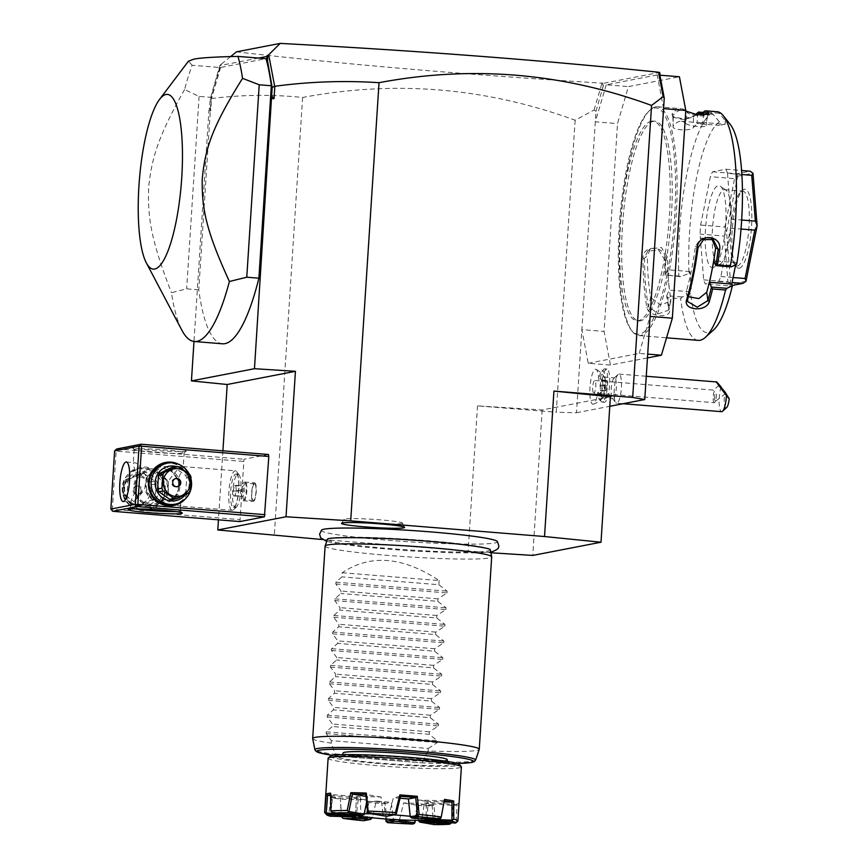 <?xml version="1.0" encoding="UTF-8"?>
<svg xmlns="http://www.w3.org/2000/svg" width="868" height="868" viewBox="0 0 868 868"><rect width="100%" height="100%" fill="white"/><g stroke="black" fill="none" stroke-linecap="round" stroke-linejoin="round"><path stroke-width="0.65" stroke-dasharray="4.34 3.25" d="M647.452 357.909L610.443 365.059L604.074 331.413L617.506 123.614L628.454 86.616L679.405 76.753M651.38 121.162A100.167 24.054 -85.4 0 0 620.696 222.306A100.167 24.054 -85.4 0 0 636.862 320.748A100.167 24.054 -85.4 0 0 638.479 320.65A100.167 24.054 -85.4 0 0 669.152 219.517A100.167 24.054 -85.4 0 0 652.996 121.075A100.167 24.054 -85.4 0 0 651.38 121.162M663.575 108.608L657.195 74.963L660.027 75.191M657.195 74.963L606.244 84.814L628.454 86.616M606.244 84.814L595.296 121.813L617.506 123.614M258.555 58.069L219.778 65.567L210.143 99.343L209.589 107.903L210.718 110.952L211.521 98.529C241.814 94.71 272.172 94.352 302.606 97.466C395.135 80.008 485.982 87.592 575.137 120.229L594.059 110.03L595.98 111.31L581.864 329.612L604.074 331.413M575.137 120.229L556.258 412.224L576.482 412.734L581.864 329.612L588.233 363.269L610.443 365.059M588.233 363.269L639.184 353.417L647.702 354.101M639.184 353.417L650.132 316.408M576.482 412.734L609.803 406.289M601.774 371.146A14.604 3.505 -85.4 0 1 604.996 385.609A14.604 3.505 -85.4 0 1 599.495 399.367A14.604 3.505 -85.4 0 1 597.878 392.13A17.534 4.21 -85.4 0 1 593.256 404.162A17.534 4.21 -85.4 0 1 590.717 380.998A17.534 4.21 94.6 0 1 596.066 369.356A17.534 4.21 94.6 0 1 598.67 379.772A14.604 3.505 -85.4 0 1 601.774 371.146L603.835 369.291A16.698 4.004 94.6 0 1 604.866 368.846A16.698 4.004 94.6 0 1 607.513 385.815A16.698 4.004 94.6 0 1 602.175 402.134A16.698 4.004 94.6 0 1 601.231 401.537A16.698 4.004 94.6 0 1 599.397 393.736L601.35 392.39A15.298 3.678 94.6 0 0 601.405 392.054A15.298 3.678 94.6 0 0 602.132 380.379L600.374 378.643L598.67 379.772M610.41 396.763L542.185 409.956L477.509 405.855L556.258 412.224M302.606 97.466L274.277 535.654M322.375 539.538L490.897 552.764M477.509 405.855L468.102 551.31M321.572 530.055A88.21 5.718 -176.3 0 0 395.634 540.862A88.21 5.718 -176.3 0 0 494.76 542.988A88.21 5.718 -176.3 0 0 497.288 541.415M210.718 110.952L208.906 110.768L193.987 341.471M222.913 450.828L218.454 519.834M230.617 56.594L221.633 63.885L211.521 98.529M236.465 51.852C343.728 64.265 465.422 74.681 601.557 83.122L603.173 84.836L601.557 83.122M594.059 110.03L601.871 83.599M210.143 99.343L211.423 98.366M209.589 107.903L208.906 110.768M220.19 67.541A156.5 37.574 -85.4 0 0 211.217 97.39L199.097 96.402L184.58 89.556A156.5 37.574 94.6 0 1 192.132 65.274L220.19 67.541L266.042 58.677M211.217 97.39L198.772 289.814A156.5 37.574 -85.4 0 0 222.447 343.782M221.633 63.885L219.778 65.567M218.204 72.098L221.014 64.558M595.98 111.31L604.009 83.198L601.991 83.035M604.009 83.198L659.702 72.424M602.902 87.896L603.173 84.836M657.684 72.261L659.441 73.954M268.44 454.506L243.984 459.237L239.959 521.57M243.344 461.407L116.138 451.132L112.373 509.321L239.579 519.596M112.373 509.321L111.56 510.221M122.941 487.198A21.906 21.223 79.1 0 0 142.732 510.72A21.906 21.223 79.1 0 0 165.343 490.615A21.906 21.223 79.1 0 0 145.553 467.082A21.906 21.223 79.1 0 0 122.941 487.198M116.779 448.951L243.984 459.237M116.138 451.132L115.455 449.96M185.546 451.165A27.125 1.758 -176.3 0 0 186.305 450.904A27.125 1.758 -176.3 0 0 163.564 447.573A27.125 1.758 -176.3 0 0 133.054 446.922A27.125 1.758 -176.3 0 0 132.272 447.411A27.125 1.758 -176.3 0 0 156.782 450.633A27.125 1.758 -176.3 0 0 185.546 451.165M178.808 464.358A21.906 21.223 -100.9 0 1 190.819 485.689A21.906 21.223 -100.9 0 1 185.459 498.753M146.377 476.999L144.641 489.444C146.367 494.478 149.752 498.308 154.775 500.912A17.74 17.176 79.1 0 1 145.574 483.921A17.74 17.176 79.1 0 1 156.858 468.59L146.377 476.999C141.278 467.309 137.166 462.536 134.063 462.666L133.238 463.946L137.035 478.81L145.14 470.857A17.74 17.176 79.1 0 0 133.856 486.189A17.74 17.176 79.1 0 0 143.057 503.18C147.104 507.042 151.716 507.422 156.891 504.297A17.74 17.176 79.1 0 0 168.186 488.966A17.74 17.176 79.1 0 0 158.985 471.975C154.254 468.232 149.643 467.863 145.14 470.857M126.305 461.993L134.063 462.666M143.057 503.18C138.934 500.402 136.46 496.398 135.636 491.179C131.415 498.991 130.037 502.648 131.513 502.149C133.889 501.91 138.262 497.668 144.641 489.444M178.634 486.666A16.698 16.166 -100.9 0 1 161.405 501.986A16.698 16.166 -100.9 0 1 146.334 484.051A16.698 16.166 -100.9 0 1 163.564 468.731A16.698 16.166 -100.9 0 1 178.634 486.666M154.775 500.912C159.506 504.644 164.117 505.024 168.609 502.029A17.74 17.176 79.1 0 0 179.904 486.698A17.74 17.176 79.1 0 0 170.703 469.707L177.658 479.527C179.416 483.747 179.34 487.935 177.441 492.091L180.783 504.785L179.611 506.077L232.147 510.319A19.823 4.763 -85.4 0 0 232.461 510.308A19.823 4.763 94.6 0 0 233.362 509.809A19.823 4.763 94.6 0 0 238.483 490.952A19.823 4.763 94.6 0 0 236.454 471.508A19.823 4.763 94.6 0 0 235.337 470.803A19.823 4.763 94.6 0 0 235.011 470.825A19.823 4.763 -85.4 0 0 228.946 490.843A19.823 4.763 -85.4 0 0 232.147 510.319M134.887 508.908A25.042 1.627 3.7 0 1 130.417 507.682A25.042 1.627 3.7 0 1 130.471 507.585A25.042 1.627 3.7 0 1 131.177 507.346A25.042 1.627 3.7 0 1 157.726 507.834A25.042 1.627 3.7 0 1 180.349 510.807A25.042 1.627 3.7 0 1 180.392 510.916A25.042 1.627 3.7 0 1 179.633 511.263A25.042 1.627 3.7 0 1 175.803 511.556M168.609 502.029C173.036 500.185 175.976 496.876 177.441 492.091M179.969 506.066C177.582 506.489 173.741 502.409 168.446 493.838C166.07 498.796 162.218 502.279 156.891 504.297M130.417 507.682L130.808 501.552L131.513 502.149M135.126 486.221A16.698 16.166 79.1 0 0 150.197 504.145A16.698 16.166 79.1 0 0 167.426 488.836A16.698 16.166 79.1 0 0 152.345 470.901A16.698 16.166 79.1 0 0 135.126 486.221M135.636 491.179C134.29 486.981 134.757 482.858 137.035 478.81M134.931 449.157A25.042 1.627 -176.3 0 0 134.171 449.505A25.042 1.627 -176.3 0 0 134.225 449.613A25.042 1.627 -176.3 0 0 156.837 452.586A25.042 1.627 -176.3 0 0 183.398 453.074A25.042 1.627 -176.3 0 0 184.092 452.836A25.042 1.627 -176.3 0 0 184.157 452.727A25.042 1.627 -176.3 0 0 162.294 449.7A25.042 1.627 -176.3 0 0 134.931 449.157M158.985 471.975L168.316 481.339C174.652 472.073 179.383 467.147 182.519 466.583L183.213 467.168L184.157 452.727M168.316 481.339L168.446 493.838M182.519 466.583C183.788 466.3 182.161 470.619 177.658 479.527M156.858 468.59C162.045 465.465 166.656 465.834 170.703 469.707M235.695 507.433A16.698 4.004 -85.4 0 0 236.454 507.01A16.698 4.004 -85.4 0 0 240.762 491.136A16.698 4.004 -85.4 0 0 239.058 474.763A16.698 4.004 -85.4 0 0 238.114 474.167A16.698 4.004 -85.4 0 0 237.843 474.188A16.698 4.004 -85.4 0 0 232.732 491.038A16.698 4.004 -85.4 0 0 235.423 507.444A16.698 4.004 -85.4 0 0 235.695 507.433M235.825 474.026A16.698 4.004 94.6 0 1 236.096 474.004A16.698 4.004 94.6 0 1 238.787 490.409A16.698 4.004 94.6 0 1 233.676 507.27A16.698 4.004 -85.4 0 1 233.405 507.281A16.698 4.004 -85.4 0 1 230.714 490.876A16.698 4.004 -85.4 0 1 235.825 474.026M233.676 495.986L235.152 495.704L236.215 490.366L235.825 485.31L234.349 485.592L233.275 490.93L233.676 495.986L243.224 496.355L244.299 491.017L243.897 485.961L242.422 486.243L241.358 491.581L241.749 496.637M235.152 495.704L243.224 496.355M233.275 490.93L241.358 491.581M234.349 485.592L242.422 486.243M235.825 485.31L243.897 485.961M236.215 490.366L244.299 491.017M165.397 463.545A20.865 20.214 -100.9 0 1 189.549 485.657A20.865 20.214 -100.9 0 1 173.329 504.514M189.17 473.982A20.865 20.214 -100.9 0 1 190.993 478.897M176.486 466.604A17.534 16.98 -100.9 0 1 189.126 484.854A17.534 16.98 -100.9 0 1 185.513 494.489M171.734 467.44A16.069 15.559 -100.9 0 1 174.652 467.678L185.437 475.241A16.069 15.559 79.1 0 1 186.728 477.964L185.871 491.299L190.157 490.463M185.871 491.299A16.069 15.559 79.1 0 1 184.244 493.773L172.591 499.534M186.728 477.964L191.025 477.129M184.244 493.773L188.53 492.948M174.652 467.678L178.938 466.843M185.437 475.241L189.734 474.416M175.455 478.637A4.177 4.047 -100.9 0 0 171.69 482.467A4.177 4.047 79.1 0 0 177.029 486.764M124.211 487.219A20.865 20.214 79.1 0 0 148.363 509.342A20.865 20.214 79.1 0 0 164.584 490.485A20.865 20.214 79.1 0 0 140.432 468.373A20.865 20.214 79.1 0 0 124.211 487.219M122.214 487.61A20.865 20.214 79.1 0 0 146.367 509.733A20.865 20.214 79.1 0 0 162.598 490.876A20.865 20.214 79.1 0 0 138.446 468.753A20.865 20.214 79.1 0 0 122.214 487.61M158.551 490.767A17.534 16.98 79.1 0 0 142.721 471.942A17.534 16.98 79.1 0 0 124.634 488.033A17.534 16.98 79.1 0 0 140.464 506.858A17.534 16.98 79.1 0 0 158.551 490.767M129.516 479.114A16.069 15.559 -100.9 0 0 127.889 481.588L127.032 494.923L122.735 495.747L123.603 482.424A16.069 15.559 -100.9 0 1 125.231 479.939L136.873 474.178A16.069 15.559 -100.9 0 1 139.791 474.416L144.077 473.581A16.069 15.559 79.1 0 0 141.169 473.353L129.516 479.114L125.231 479.939M127.032 494.923A16.069 15.559 -100.9 0 0 128.323 497.635L139.108 505.209A16.069 15.559 79.1 0 0 142.026 505.447L153.669 499.686A16.069 15.559 79.1 0 0 155.296 497.201L156.164 483.877A16.069 15.559 79.1 0 0 154.873 481.154L144.077 473.581M127.889 481.588L123.603 482.424M128.323 497.635L124.026 498.471A16.069 15.559 -100.9 0 1 122.735 495.747M139.108 505.209L134.811 506.044L124.026 498.471M142.026 505.447L137.73 506.272A16.069 15.559 -100.9 0 1 134.811 506.044M153.669 499.686L149.383 500.521L137.73 506.272M155.296 497.201L151.01 498.037A16.069 15.559 -100.9 0 1 149.383 500.521M156.164 483.877L151.867 484.702L151.01 498.037M154.873 481.154L150.576 481.99A16.069 15.559 -100.9 0 1 151.867 484.702M150.576 481.99L139.791 474.416M141.169 473.353L136.873 474.178M136.113 504.21A13.986 13.541 -100.9 0 1 123.484 489.194A13.986 13.541 -100.9 0 1 137.914 476.358A13.986 13.541 -100.9 0 1 150.533 491.375A13.986 13.541 -100.9 0 1 136.113 504.21M141.05 490.615A4.177 4.047 -100.9 0 1 137.806 494.38A4.177 4.047 -100.9 0 1 132.967 489.953A4.177 4.047 -100.9 0 1 136.211 486.189A4.177 4.047 -100.9 0 1 141.05 490.615M137.231 485.993A4.177 4.047 79.1 0 1 142.07 490.409A4.177 4.047 -100.9 0 1 138.815 494.185A4.177 4.047 -100.9 0 1 133.987 489.758A4.177 4.047 79.1 0 1 137.231 485.993L136.211 486.189M192.132 65.274L188.399 61.227M198.772 289.814L186.653 288.838L171.452 292.7A156.5 37.574 -85.4 0 0 181.976 330.393M199.097 96.402L186.653 288.838M184.58 89.556C158.215 136.352 151.813 157.629 148.71 186.859C147.484 217.282 150.891 239.785 171.452 292.7M542.185 409.956L532.778 555.422M327.92 538.822A81.625 5.284 3.7 0 1 327.995 538.789A81.625 5.284 3.7 0 1 329.862 538.247A81.625 5.284 3.7 0 1 414.307 539.701A81.625 5.284 3.7 0 1 489.791 549.249A81.625 5.284 3.7 0 1 489.856 549.292M490.301 549.813A81.625 5.284 3.7 0 1 487.838 551.017A81.625 5.284 3.7 0 1 397.935 549.184A81.625 5.284 3.7 0 1 327.41 539.278M325.109 546.081A83.469 5.403 -176.3 0 0 397.967 556.171A83.469 5.403 -176.3 0 0 489.172 557.994A83.469 5.403 -176.3 0 0 491.7 556.855M342.22 572.739L439.143 580.562C402.774 556.518 370.462 553.903 342.22 572.739L341.949 576.884L335.949 582.2L335.84 583.969L341.037 591.021L340.874 593.506L334.874 598.833L334.755 600.591L339.963 607.654L339.8 610.128L333.8 615.455L333.681 617.213L338.889 624.276L338.726 626.761L332.726 632.078L332.607 633.835L337.815 640.899L337.652 643.383L331.652 648.7L331.533 650.457L336.741 657.521L336.578 660.005L330.578 665.322L330.458 667.091L335.666 674.143L335.504 676.628L329.504 681.944L329.384 683.713L334.592 690.765L334.43 693.25L328.419 698.566L328.31 700.335L333.518 707.387L333.355 709.872L327.344 715.199L327.236 716.957L332.444 724.02L332.281 726.494L326.27 731.822L326.162 733.579L331.359 740.643L428.282 748.476L428.119 750.961A83.469 5.403 -176.3 0 0 476.727 750.419A83.469 5.403 -176.3 0 0 479.244 749.366M475.599 760.108A80.529 5.219 3.7 0 1 422.629 761.496L428.119 750.961M312.675 738.603A83.469 5.403 -176.3 0 0 331.207 743.127L335.319 754.444A80.529 5.219 3.7 0 1 314.9 749.713M335.319 754.444L336.317 755.93L332.574 755.41M422.629 761.496L422.412 762.896L457.349 763.471A78.511 5.089 3.7 0 1 422.412 762.896L336.317 755.93A78.511 5.089 3.7 0 1 332.607 755.399M447.215 759.728A52.167 3.374 3.7 0 1 382.419 758.827A52.167 3.374 3.7 0 1 343.099 752.99M330.491 756.082A64.688 4.188 -176.3 0 0 384.719 764.003A64.688 4.188 -176.3 0 0 457.479 765.576A64.688 4.188 -176.3 0 0 459.324 764.404M328.115 758.285A66.771 4.329 -176.3 0 0 386.401 766.357A66.771 4.329 -176.3 0 0 459.367 767.811A66.771 4.329 -176.3 0 0 461.396 766.9M457.761 821.171L458.64 803.497A66.771 4.329 -176.3 0 1 457.024 803.974A66.771 4.329 -176.3 0 1 454.235 804.354L453.324 805.461A65.523 4.242 -176.3 0 0 457.208 804.701L458.64 803.497M454.235 804.354L451.794 822.332A66.771 4.329 3.7 0 1 435.324 822.712L433.989 804.81A66.771 4.329 3.7 0 1 418.539 804.419L414.361 822.17A66.771 4.329 3.7 0 1 387.074 820.672L384.98 802.575A66.771 4.329 3.7 0 1 367.544 801.175L363.399 818.763A66.771 4.329 3.7 0 1 341.276 816.267L340.332 798.104A66.771 4.329 3.7 0 1 331.12 796.499L328.755 814.097A66.771 4.329 3.7 0 1 324.751 812.6M367.544 801.175L368.759 802.444A65.523 4.242 -176.3 0 0 384.155 803.692L384.98 802.575M364.549 813.349A35.892 2.322 -176.3 0 0 360.741 813.435L360.339 796.889A35.892 2.322 -176.3 0 0 356.531 797.627L355.5 814.444A35.892 2.322 -176.3 0 0 356.423 814.922L358.332 798.538A35.892 2.322 -176.3 0 0 366.307 799.916L367.403 816.821A35.892 2.322 -176.3 0 0 372.513 817.396L376.245 801.045A35.892 2.322 -176.3 0 0 383.569 801.696A35.892 2.322 -176.3 0 0 391.327 802.26L393.291 819.077A35.892 2.322 -176.3 0 0 399.584 819.425L403.587 802.933A35.892 2.322 -176.3 0 0 416.933 803.269L417.975 819.891A35.892 2.322 -176.3 0 0 421.783 819.804L424.333 803.106A35.892 2.322 -176.3 0 0 428.141 802.368L427.023 818.795A35.892 2.322 -176.3 0 0 426.101 818.318L426.34 801.457A35.892 2.322 -176.3 0 0 418.376 800.068L415.11 816.419A35.892 2.322 -176.3 0 0 410.011 815.844M384.155 803.692L391.327 802.26M376.245 801.045L368.759 802.444M426.796 819.609A35.892 2.322 -176.3 0 0 427.056 819.349A35.892 2.322 -176.3 0 0 426.351 818.839M425.797 818.654A35.892 2.322 -176.3 0 0 410.119 816.267M400.181 798.224A35.892 2.322 -176.3 0 0 393.356 797.735L389.233 814.162A35.892 2.322 -176.3 0 0 382.94 813.815L381.095 797.063A35.892 2.322 -176.3 0 0 367.739 796.715L366.621 802.455M355.641 815.009A35.892 2.322 3.7 0 1 355.413 814.716A35.892 2.322 3.7 0 1 364.321 813.761M372.09 813.837A35.892 2.322 3.7 0 1 393.898 814.889M400.647 796.325L393.356 797.735M396.394 813.576L389.146 814.976L389.233 814.162M382.94 813.815L383.819 815.866M389.146 814.976L387.714 816.083M381.095 797.063L365.819 794.415M367.598 812.003L382.777 814.629M366.014 796.423L367.739 796.715M360.741 813.435L360.296 815.377M360.339 796.889L331.446 794.556L331.554 811.916L360.274 814.238M330.61 795.533L356.531 797.627M331.446 794.556L331.348 794.535A65.523 4.242 -176.3 0 0 330.599 794.621M354.958 815.269L355.5 814.444M356.423 814.922L355.891 815.746L330.469 815.095L332.542 797.866L340.679 799.276L366.307 799.916M358.332 798.538L332.748 797.887M341.601 817.027L340.332 798.104M367.403 816.821L367.023 817.678M372.513 817.396L372.198 818.264L364.951 819.663L368.954 802.455M363.399 818.763L364.951 819.663M364.517 819.956L363.67 820.727M341.558 817.363L341.276 816.267M331.12 796.499L332.542 797.866M328.755 814.097L330.469 815.095M330.046 815.367L330.404 816.213M330.599 793.146L331.348 794.535M415.11 816.419L415.381 817.265L440.814 817.916L444.503 799.395M444.253 800.752L418.376 800.068M426.34 801.457L444.047 801.902M415.381 817.265L414.774 818.372M457.208 804.701L428.141 802.368M427.023 818.795L427.457 819.674L456.167 821.996L457.035 804.701M424.333 803.106L453.324 805.461M426.101 818.318L426.524 819.197M427.457 819.674L427.989 820.846M451.794 822.332L450.98 823.363M453.226 805.439L450.85 823.016M434.195 824.6L433.891 823.754L435.324 822.712M418.539 804.419L418.788 805.591L432.427 805.938L433.989 804.81M432.427 805.938L416.933 803.269M417.975 819.891L418.289 820.792L433.468 823.417L432.21 805.927M403.587 802.933L418.788 805.591M421.783 819.804L422.141 820.694M414.361 822.17L414.611 823.265M418.853 805.58L415.436 820.314M386.293 821.714L387.074 820.672M385.75 818.991L384.025 803.67M393.291 819.077L393.258 819.956M399.584 819.425L399.638 820.314M331.359 740.643L331.207 743.127M428.282 748.476L437.32 742.563L437.429 740.805L429.193 734.328L332.281 726.494M327.236 716.957L438.394 725.941L429.356 731.843L429.193 734.328M438.394 725.941L438.514 724.183L430.268 717.706L333.355 709.872M328.31 700.335L439.468 709.319L430.43 715.221L430.268 717.706M439.468 709.319L439.588 707.55L431.342 701.084L334.43 693.25M329.384 683.713L440.543 692.697L431.504 698.599L431.342 701.084M440.543 692.697L440.662 690.928L432.416 684.461L335.504 676.628M330.458 667.091L441.617 676.074L432.579 681.977L432.416 684.461M441.617 676.074L441.736 674.306L433.49 667.839L336.578 660.005M331.533 650.457L442.691 659.441L433.653 665.355L433.49 667.839M442.691 659.441L442.81 657.684L434.564 651.206L337.652 643.383M332.607 633.835L443.765 642.819L434.727 648.732L434.564 651.206M443.765 642.819L443.884 641.061L435.649 634.584L338.726 626.761M333.681 617.213L444.839 626.197L435.801 632.11L435.649 634.584M444.839 626.197L444.959 624.439L436.723 617.962L339.8 610.128M334.755 600.591L445.924 609.575L436.875 615.477L436.723 617.962M445.924 609.575L446.033 607.806L437.798 601.34L340.874 593.506M335.84 583.969L446.998 592.952L437.96 598.855L437.798 601.34M446.998 592.952L447.107 591.184L438.872 584.717L341.949 576.884M439.143 580.562L438.872 584.717M429.356 731.843L332.444 724.02M430.43 715.221L333.518 707.387M431.504 698.599L334.592 690.765M432.579 681.977L335.666 674.143M433.653 665.355L336.741 657.521M434.727 648.732L337.815 640.899M435.801 632.11L338.889 624.276M436.875 615.477L339.963 607.654M437.96 598.855L341.037 591.021M401.569 523.534A29.219 1.888 -176.3 0 0 402.437 523.068A29.219 1.888 -176.3 0 0 376.408 519.563A29.219 1.888 -176.3 0 0 345.03 518.966A29.219 1.888 -176.3 0 0 344.173 519.303A29.219 1.888 -176.3 0 0 369.106 522.861A29.219 1.888 -176.3 0 0 401.569 523.534M593.256 404.162A18.781 18.781 0 0 0 603.021 397.153A10.438 2.506 -85.4 0 1 602.034 397.826A10.438 2.506 -85.4 0 1 600.764 384.014A10.438 2.506 94.6 0 1 603.716 377.027A10.438 2.506 94.6 0 1 604.584 377.83A10.438 2.506 94.6 0 1 604.996 390.828A18.781 5.642 -170.9 0 1 601.405 392.054M603.021 397.153A10.438 2.506 -85.4 0 0 604.996 390.828M597.878 392.13L599.397 393.736M600.374 378.643A16.698 4.004 94.6 0 1 603.835 369.291M602.132 380.379A16.698 4.004 94.6 0 1 606.884 369.009A16.698 4.004 94.6 0 1 609.531 385.978A16.698 4.004 94.6 0 1 604.193 402.296A16.698 4.004 94.6 0 1 601.35 392.39M605.137 380.596L606.613 380.314L607.014 385.37L605.94 390.709L604.464 390.991L604.074 385.934L605.137 380.596L601.101 380.271L602.576 379.989L602.978 385.045L601.904 390.383L600.428 390.665L600.027 385.609L601.101 380.271M606.613 380.314L602.576 379.989M604.074 385.934L600.027 385.609M604.464 390.991L600.428 390.665M605.94 390.709L601.904 390.383M607.014 385.37L602.978 385.045M613.969 378.177A10.438 2.506 94.6 0 0 611.658 384.893A10.438 2.506 -85.4 0 0 612.341 398.325A10.438 2.506 -85.4 0 0 612.927 398.705A10.438 2.506 -85.4 0 0 615.879 391.707A10.438 2.506 94.6 0 0 614.609 377.906A10.438 2.506 94.6 0 0 613.969 378.177L618.081 374.455A14.604 3.505 94.6 0 1 618.982 374.065A14.604 3.505 94.6 0 1 620.772 393.399A14.604 3.505 -85.4 0 1 616.627 403.186L623.137 403.718M612.341 398.325L615.803 402.665A14.604 3.505 -85.4 0 1 614.848 383.862A14.604 3.505 94.6 0 1 618.081 374.455M615.803 402.665A14.604 3.505 -85.4 0 0 616.627 403.186M721.069 386.9A14.604 3.505 -85.4 0 0 719.843 392.347A14.604 3.505 -85.4 0 0 721.623 411.671M726.635 407.569A10.438 2.506 94.6 0 1 724.346 403.587A10.438 2.506 94.6 0 1 725.084 392.13M714.223 402.698A6.26 1.508 -85.4 0 1 713.453 394.419A6.26 1.508 94.6 0 1 714.31 391.186L716.306 394.397A6.26 1.508 94.6 0 1 715.991 398.499A6.26 1.508 -85.4 0 1 714.885 402.199A6.26 1.508 -85.4 0 1 714.223 402.698L593.766 392.965A6.26 1.508 -85.4 0 0 595.535 388.766A6.26 1.508 -85.4 0 0 594.775 380.488A6.26 1.508 -85.4 0 0 592.996 384.676A6.26 1.508 -85.4 0 0 593.766 392.965M716.306 394.397L715.699 400.918L714.885 402.199M725.518 393.584L715.601 401.222L714.342 399.269L714.31 391.186M719.138 385.327L713.257 390.372M715.525 401.168L714.342 399.269M653.398 121.325A100.167 24.054 -85.4 0 0 622.714 222.468A100.167 24.054 -85.4 0 0 638.881 320.91A100.167 24.054 -85.4 0 0 640.497 320.813A100.167 24.054 -85.4 0 0 671.17 219.68A100.167 24.054 -85.4 0 0 655.014 121.238A100.167 24.054 -85.4 0 0 653.398 121.325M654.255 108.033A113.513 27.255 94.6 0 1 674.664 215.709A113.513 27.255 94.6 0 1 639.64 334.115A113.513 27.255 94.6 0 1 631.361 330.166A113.513 27.255 94.6 0 1 619.774 218.877A113.513 27.255 94.6 0 1 649.09 110.898A113.513 27.255 94.6 0 1 654.255 108.033M655.546 106.883A114.771 27.559 94.6 0 1 657.401 106.775A114.771 27.559 94.6 0 1 675.912 219.571A114.771 27.559 94.6 0 1 640.768 335.46A114.771 27.559 94.6 0 1 638.913 335.569A114.771 27.559 94.6 0 1 632.403 331.467A114.771 27.559 94.6 0 1 620.685 218.953A114.771 27.559 94.6 0 1 650.316 109.78A114.771 27.559 94.6 0 1 655.546 106.883M685.763 110.746A114.771 27.559 -85.4 0 0 681.228 108.695A114.771 27.559 -85.4 0 0 679.373 108.804A114.771 27.559 -85.4 0 0 672.006 113.936L673.221 115.227A113.513 27.255 94.6 0 1 687.304 112.504L685.677 123.278C687.933 126.457 709.427 128.193 705.868 124.916A102.25 24.554 94.6 0 0 701.615 122.909A102.25 24.554 94.6 0 0 699.966 123.006L697.015 123.582L697.579 114.858M730.194 124.352A106.417 25.552 94.6 0 0 725.355 120.76L718.151 111.831M719.084 113.252L703.601 111.994M725.355 120.76L725.138 124.233L702.928 122.431L703.384 115.249M702.928 122.431L699.966 123.006A102.25 24.554 94.6 0 0 693.673 127.27C690.906 131.773 669.434 130.037 673.481 125.643A102.25 24.554 94.6 0 1 681.434 121.281A102.25 24.554 94.6 0 1 685.677 123.278M686.252 111.18L687.304 112.504C689.55 115.737 711.055 117.473 707.496 114.131M707.756 114.652L708.722 114.207M703.568 112.46L711.565 113.111L713.17 114.392L719.453 121.9L719.225 125.372L697.015 123.582M719.453 121.9A106.417 25.552 94.6 0 0 689.029 273.442L680.599 276.664L678.852 276.057A114.771 27.559 94.6 0 1 711.565 113.111M678.852 276.057L665.93 275.004A114.771 27.559 94.6 0 1 665.615 260.259C666.396 245.644 642.494 243.691 643.004 258.436A114.771 27.559 -85.4 0 0 646.866 307.37C648.298 317.135 672.201 319.055 669.488 309.203A114.771 27.559 94.6 0 1 667.72 297.659L680.642 298.7L682.205 296.964L690.635 293.742L691.481 291.865L669.271 290.075L666.722 295.717L682.205 296.964M698.273 340.364A114.771 27.559 94.6 0 1 680.642 298.7M672.006 113.936L672.646 116.594L683.734 119.025L694.617 115.769A114.771 27.559 94.6 0 1 696.754 113.534M694.617 115.769L693.413 116.855A113.513 27.255 94.6 0 1 695.528 114.652A113.513 27.255 94.6 0 1 695.648 114.533L695.528 114.652M703.492 113.61L713.17 114.392M680.599 276.664L665.93 275.004M665.072 275.362A113.513 27.255 94.6 0 1 664.725 259.771L658.66 250.049L647.647 251.199L644.533 258.143A113.513 27.255 -85.4 0 0 648.353 306.556L658.356 313.858L668.49 310.201L668.544 308.183A113.513 27.255 94.6 0 1 666.7 295.901L667.72 297.659M665.615 260.259L664.725 259.771L667.568 257.297A102.25 24.554 94.6 0 0 668.468 279.919L669.271 290.075M643.004 258.436L644.533 258.143L647.376 255.659L650.49 248.725L661.492 247.575L667.568 257.297M646.877 307.38L648.353 306.556L650.696 297.572A102.25 24.554 94.6 0 1 647.376 255.659M669.488 309.203L668.544 308.183L670.888 299.2L670.834 301.229L660.678 304.918L650.696 297.572M713.583 329.905A106.417 25.552 94.6 0 1 690.635 293.742M735.652 264.729L736.075 262.624L736.704 264.219M725.138 124.233L719.225 125.372M689.029 273.442L689.876 271.565L691.481 291.865M727.514 173.372L731.127 219.148A62.605 15.027 94.6 0 1 730.541 228.197L720.841 276.545A62.605 15.027 94.6 0 1 718.628 281.438L705.304 284.02A62.605 15.027 94.6 0 1 703.677 279.865L700.053 234.089A62.605 15.027 94.6 0 1 700.639 225.051L710.35 176.692A62.605 15.027 94.6 0 1 712.563 171.799L725.887 169.227A62.605 15.027 94.6 0 1 727.514 173.372L741.89 174.533M736.075 262.624L713.865 260.834M711.901 238.928L710.664 238.114L700.997 238.179L695.409 246.371A102.25 24.554 94.6 0 1 686.523 290.639L686.328 293.189L688.378 296.726M689.876 271.565L667.666 269.764L665.116 275.416M667.666 269.764L668.468 279.919A102.25 24.554 94.6 0 0 670.888 299.2M725.887 169.227L741.619 170.497M712.563 171.799L736.791 173.763L750.115 171.18M736.791 173.763L737.713 176.193A62.605 15.027 -85.4 0 0 737.67 176.28L734.578 178.656L710.35 176.692M700.639 225.051L724.867 227.004L734.578 178.656M724.867 227.004L726.559 231.615A62.605 15.027 -85.4 0 0 726.549 231.778L724.281 236.053L700.053 234.089M703.677 279.865L727.905 281.829L724.281 236.053M727.905 281.829L730.693 284.172A62.605 15.027 -85.4 0 0 730.726 284.248L729.532 285.973L705.304 284.02M718.628 281.438L732.082 282.523M732.31 285.442L729.532 285.973M720.841 276.545L733.08 277.532M730.541 228.197L741.033 229.043M731.127 219.148L741.673 220.005M726.559 231.615L737.67 176.28M730.693 284.172L726.549 231.778M745.97 281.297L730.726 284.248M737.713 176.193L752.957 173.242M739.286 268.223A39.646 9.515 -85.4 0 0 751.525 226.873A39.646 9.515 -85.4 0 0 744.397 189.257A39.646 9.515 -85.4 0 0 742.585 190.266A39.646 9.515 -85.4 0 0 732.353 227.98A39.646 9.515 -85.4 0 0 736.4 266.845A39.646 9.515 -85.4 0 0 739.286 268.223M737.409 265.988A37.563 9.016 -85.4 0 0 748.91 228.056A37.563 9.016 -85.4 0 0 742.845 191.144A37.563 9.016 -85.4 0 0 742.238 191.177A37.563 9.016 -85.4 0 0 740.534 192.121A37.563 9.016 -85.4 0 0 730.834 227.85A37.563 9.016 -85.4 0 0 734.664 264.675A37.563 9.016 -85.4 0 0 736.802 266.02A37.563 9.016 -85.4 0 0 737.409 265.988M719.941 264.273A37.563 9.016 94.6 0 0 730.639 227.839A37.563 9.016 94.6 0 0 725.93 190.157A37.563 9.016 94.6 0 0 724.671 189.669A37.563 9.016 94.6 0 0 724.075 189.701A37.563 9.016 -85.4 0 0 712.563 227.633A37.563 9.016 -85.4 0 0 718.628 264.545A37.563 9.016 -85.4 0 0 719.236 264.512A37.563 9.016 94.6 0 0 719.941 264.273L713.724 267.355A41.176 9.884 94.6 0 1 712.943 267.626A41.176 9.884 94.6 0 1 705.543 228.566A41.176 9.884 94.6 0 1 718.248 185.622A41.176 9.884 94.6 0 1 720.288 186.11A41.176 9.884 94.6 0 1 725.453 227.416A41.176 9.884 94.6 0 1 713.724 267.355M707.756 114.663L706.129 125.437L707.409 114.76M672.874 116.084L673.134 126.489L673.221 115.227L673.774 117.505L683.767 119.686L693.413 116.855L693.673 127.27M254.53 482.847A9.385 2.257 94.6 0 1 254.682 482.836A9.385 2.257 94.6 0 1 256.201 492.069A9.385 2.257 94.6 0 1 253.326 501.552A9.385 2.257 94.6 0 1 253.174 501.552A9.385 2.257 94.6 0 1 251.655 492.33A9.385 2.257 94.6 0 1 254.53 482.847M254.465 483.888A8.344 2.007 -85.4 0 0 251.915 492.308A8.344 2.007 -85.4 0 0 253.261 500.51A8.344 2.007 -85.4 0 0 253.391 500.51A8.344 2.007 -85.4 0 0 255.952 492.08A8.344 2.007 -85.4 0 0 254.606 483.877A8.344 2.007 -85.4 0 0 254.465 483.888M244.44 482.033A9.385 2.257 94.6 0 1 244.592 482.022A9.385 2.257 94.6 0 1 245.123 482.358A9.385 2.257 94.6 0 1 246.078 491.559A9.385 2.257 94.6 0 1 243.658 500.489A9.385 2.257 94.6 0 1 243.224 500.727A9.385 2.257 94.6 0 1 243.073 500.738A9.385 2.257 94.6 0 1 241.564 491.516A9.385 2.257 94.6 0 1 244.44 482.033M254.606 483.877L245.514 483.14A8.344 2.007 94.6 0 0 245.384 483.151A8.344 2.007 -85.4 0 0 242.823 491.581A8.344 2.007 -85.4 0 0 244.168 499.784A8.344 2.007 -85.4 0 0 244.309 499.773A8.344 2.007 94.6 0 0 244.689 499.567L243.658 500.489M245.514 483.14A8.344 2.007 94.6 0 1 245.991 483.443A8.344 2.007 94.6 0 1 246.838 491.624A8.344 2.007 94.6 0 1 244.689 499.567M335.189 753.891L422.792 760.976M408.644 757.851A56.344 3.646 3.7 0 1 449.407 764.925A56.344 3.646 3.7 0 1 381.128 763.178A56.344 3.646 3.7 0 1 340.375 756.115A56.344 3.646 3.7 0 1 408.644 757.851M326.162 733.579L437.32 742.563M326.27 731.822L437.429 740.805M327.344 715.199L438.514 724.183M328.419 698.566L439.588 707.55M329.504 681.944L440.662 690.928M330.578 665.322L441.736 674.306M331.652 648.7L442.81 657.684M332.726 632.078L443.884 641.061M333.8 615.455L444.959 624.439M334.874 598.833L446.033 607.806M335.949 582.2L447.107 591.184M695.409 246.371L698.002 247.803M687.738 298.939L686.523 290.639M180.783 504.785L180.392 510.916M123.115 501.509L131.22 502.171M134.171 449.505L133.238 463.946M182.801 466.561L235.337 470.803M184.092 452.836L186.305 450.904M134.225 449.613L132.272 447.411M239.058 474.763L236.454 471.508M236.454 507.01L233.362 509.809M238.114 474.167L236.096 474.004M235.423 507.444L233.405 507.281M130.471 507.585L128.258 509.516M180.349 510.807L182.291 513.01M176.519 486.894L177.539 486.698M174.935 478.702L175.954 478.507M146.367 509.733L148.363 509.342M138.446 468.753L140.432 468.373M138.815 494.185L137.806 494.38M490.745 552.005L479.049 552.883L452.065 552.808L409.078 550.822L364.343 547.111L337.793 543.715L326.694 541.404M336.241 755.93L422.423 762.896M447.508 761.475L448.897 763.135L439.251 761.149L408.578 757.862C378.611 755.225 342.903 754.835 340.994 756.158L342.589 754.683M427.848 807.077L427.056 819.349M356.216 802.444L355.413 814.716M402.437 523.068L404.575 527.375M344.173 519.303L341.504 523.295M604.584 377.83A18.781 18.781 0 0 0 596.066 369.356M599.495 399.367L601.231 401.537M602.175 402.134L604.193 402.296M604.866 368.846L606.884 369.009M602.034 397.826L612.927 398.705M603.716 377.027L614.609 377.906M618.982 374.065L646.259 376.267M713.029 390.047L594.775 380.488M638.881 320.91L636.862 320.748M657.401 106.775L681.228 108.695M638.913 335.569L666.548 337.804M710.664 238.114L713.246 239.546M687.543 301.478L686.328 293.189M647.647 251.199L650.49 248.725M670.834 301.229L668.49 310.201M734.664 264.675L736.4 266.845M740.534 192.121L742.585 190.266M718.628 264.545L736.802 266.02M724.671 189.669L742.845 191.144M725.93 190.157L720.288 186.11M681.434 121.281L701.615 122.909M672.646 116.594L673.774 117.505M694.302 116.084L693.174 117.093M631.361 330.166L632.403 331.467M649.09 110.898L650.316 109.78M655.014 121.238L652.996 121.075M244.592 482.022L254.682 482.836M243.073 500.738L253.174 501.552M245.991 483.443L245.123 482.358M253.261 500.51L244.168 499.784"/><path stroke-width="1.3" d="M660.027 75.191L679.405 76.753L685.785 110.41L672.342 318.209L661.394 355.207L647.452 357.909M685.785 110.41L663.575 108.608L650.132 316.408L672.342 318.209M647.702 354.101L661.394 355.207M609.803 406.289L644.761 399.53L632.685 397.435L553.936 391.077L610.41 396.763L601.003 542.218L544.529 536.533L553.936 391.077M650.132 316.408L644.761 399.53M544.529 536.533L350.705 520.865L286.028 516.764L217.792 529.968L322.375 539.538M254.476 368.705L191.437 380.9L227.199 384.502L295.435 371.309L254.476 368.705L272.172 87.343L274.831 86.279C309.453 81.625 344.184 80.42 379.034 82.688C471.563 65.23 562.399 72.814 651.564 105.451L632.685 397.435M379.034 82.688L350.705 520.865M651.564 105.451L663.141 96.663L664.248 98.106L663.575 108.608M658.248 72.304L659.702 72.424L660.222 76.818L658.584 72.63L663.141 96.663M658.584 72.63L658.118 72.185C540.71 60.12 414.73 50.528 280.18 43.4L268.689 54.782L274.635 86.149M271.619 95.903L274.028 98.702L274.831 86.279M271.955 98.572L274.028 98.702M295.435 371.309L286.028 516.764M490.897 552.764L532.778 555.422L601.003 542.218M490.745 552.005L491.744 551.831C499.74 548.836 499.838 547.458 497.288 541.415A88.21 5.718 -176.3 0 0 417.692 530.923A88.21 5.718 -176.3 0 0 324.046 529.198A88.21 5.718 -176.3 0 0 321.572 530.055L319.598 534.124L320.618 537.791L326.694 541.404M342.437 522.937A31.628 2.051 3.7 0 1 376.397 523.588A31.628 2.051 3.7 0 1 404.575 527.375A31.628 2.051 3.7 0 1 403.631 527.885A31.628 2.051 3.7 0 1 368.488 527.147A31.628 2.051 3.7 0 1 341.504 523.295A31.628 2.051 3.7 0 1 342.437 522.937M191.437 380.9L193.987 341.471M227.199 384.502L222.913 450.828M218.454 519.834L217.792 529.968M230.617 56.594L236.465 51.852L280.18 43.4M272.172 87.343L266.726 56.496L258.555 58.069M146.334 262.874L181.976 330.393A156.5 37.574 -85.4 0 0 194.399 341.515L222.447 343.782A156.5 37.574 -85.4 0 0 258.892 278.194L271.337 85.758A156.5 37.574 -85.4 0 0 266.042 58.677L237.995 56.409C215.546 56.865 200.833 57.776 193.857 59.133L188.399 61.227L159.538 99.429A87.646 21.038 94.6 0 1 165.994 94.471A87.646 21.038 94.6 0 1 181.748 177.614A87.646 21.038 94.6 0 1 154.699 269.026A87.646 21.038 94.6 0 1 146.334 262.874A87.646 21.038 94.6 0 1 139.368 180.056A87.646 21.038 94.6 0 1 159.538 99.429M267.474 62.572L267.713 55.519L268.689 54.782M267.713 55.519L266.726 56.496M660.222 76.818L664.248 98.106M137.209 506.565L112.753 511.295L239.959 521.57L264.414 516.84L268.82 456.481L268.44 454.506L141.234 444.221L116.779 448.951L114.63 450.872L110.865 509.049L135.321 504.319L137.209 506.565L264.414 516.84M181.51 513.498A27.125 1.758 3.7 0 1 150.999 512.847A27.125 1.758 3.7 0 1 128.258 509.516A27.125 1.758 3.7 0 1 129.017 509.256A27.125 1.758 3.7 0 1 157.781 509.787A27.125 1.758 3.7 0 1 182.291 513.01A27.125 1.758 3.7 0 1 181.51 513.498M112.753 511.295L110.865 509.049M141.234 444.221L140.421 445.132L141.614 446.206L268.82 456.481M141.614 446.206L137.849 504.384L265.055 514.67M185.459 498.753A21.906 21.223 -100.9 0 1 161.383 504.048A21.906 21.223 -100.9 0 1 148.417 482.261A21.906 21.223 -100.9 0 1 178.808 464.358M137.849 504.384L136.526 505.393M135.321 504.319L139.086 446.141L114.63 450.872M125.979 462.015A19.823 4.763 94.6 0 1 126.305 461.993A19.823 4.763 94.6 0 1 129.506 481.48A19.823 4.763 94.6 0 1 123.43 501.498A19.823 4.763 94.6 0 1 123.115 501.509A19.823 4.763 94.6 0 1 119.914 482.033A19.823 4.763 94.6 0 1 125.979 462.015M139.086 446.141L140.421 445.132M175.803 511.556A25.042 1.627 3.7 0 1 134.887 508.908M190.993 478.897A20.865 20.214 -100.9 0 1 191.535 485.277A20.865 20.214 -100.9 0 1 175.314 504.134L173.329 504.514A20.865 20.214 -100.9 0 1 149.166 482.391A20.865 20.214 -100.9 0 1 165.397 463.545L167.383 463.154A20.865 20.214 -100.9 0 1 189.17 473.982M175.314 504.134A20.865 20.214 -100.9 0 1 151.162 482.011A20.865 20.214 -100.9 0 1 167.383 463.154M185.513 494.489A17.534 16.98 -100.9 0 1 166.07 499.751A17.534 16.98 -100.9 0 1 155.209 482.12A17.534 16.98 -100.9 0 1 176.486 466.604M160.092 473.201L171.734 467.44L176.03 466.604L164.377 472.366A16.069 15.559 79.1 0 0 162.75 474.85L158.464 475.675A16.069 15.559 -100.9 0 1 160.092 473.201L164.377 472.366M176.03 466.604A16.069 15.559 79.1 0 1 178.938 466.843L189.734 474.416A16.069 15.559 79.1 0 1 191.025 477.129L190.157 490.463A16.069 15.559 79.1 0 1 188.53 492.948L176.888 498.699L172.591 499.534A16.069 15.559 -100.9 0 1 169.672 499.295L158.887 491.722A16.069 15.559 -100.9 0 1 157.596 489.009L158.464 475.675M169.672 499.295L173.969 498.471A16.069 15.559 79.1 0 0 176.888 498.699M158.887 491.722L163.184 490.897L173.969 498.471M157.596 489.009L161.893 488.174A16.069 15.559 79.1 0 0 163.184 490.897M161.893 488.174L162.75 474.85M175.846 496.518A13.986 13.541 79.1 0 0 190.276 483.693A13.986 13.541 79.1 0 0 177.647 468.677A13.986 13.541 79.1 0 0 163.217 481.501A13.986 13.541 79.1 0 0 175.846 496.518M172.71 482.272A4.177 4.047 79.1 0 0 177.539 486.698A4.177 4.047 79.1 0 0 180.783 482.923A4.177 4.047 79.1 0 0 175.954 478.507A4.177 4.047 79.1 0 0 172.71 482.272M177.029 486.764A4.177 4.047 79.1 0 0 179.774 483.118A4.177 4.047 -100.9 0 0 175.455 478.637M194.399 341.515A156.5 37.574 -85.4 0 0 196.917 341.374A156.5 37.574 -85.4 0 0 229.412 281.482C206.042 230.671 201.734 208.526 202.244 179.09C205.054 148.797 212.009 127.129 242.552 78.348A156.5 37.574 -85.4 0 0 237.995 56.409M242.552 78.348L259.217 84.782L271.337 85.758M259.217 84.782L246.772 277.217L258.892 278.194M229.412 281.482L246.772 277.217M489.856 549.292A81.625 5.284 3.7 0 1 490.301 549.813L491.7 556.757A83.469 5.403 -176.3 0 0 418.126 546.71A83.469 5.403 -176.3 0 0 327.648 544.941A83.469 5.403 -176.3 0 0 325.131 545.994A83.469 5.403 -176.3 0 0 325.109 546.081L312.675 738.505A83.469 5.403 -176.3 0 0 312.675 738.603L314.9 749.713A80.529 5.219 3.7 0 1 395.591 749.616A80.529 5.219 3.7 0 1 475.599 760.108L479.244 749.366A83.469 5.403 -176.3 0 0 479.255 749.279A83.469 5.403 -176.3 0 0 406.408 739.189A83.469 5.403 -176.3 0 0 315.203 737.366A83.469 5.403 -176.3 0 0 312.675 738.505M325.131 545.994L327.41 539.278A81.625 5.284 3.7 0 1 327.92 538.822M479.255 749.279L491.7 556.855A83.469 5.403 -176.3 0 0 491.7 556.757M342.589 754.683L343.099 752.99A52.167 3.374 3.7 0 1 407.895 753.891A52.167 3.374 3.7 0 1 447.215 759.728L447.508 761.475M457.903 820.933L461.396 766.9A66.771 4.329 -176.3 0 0 461.266 766.618L459.324 764.404A64.688 4.188 -176.3 0 0 400.897 756.722A64.688 4.188 -176.3 0 0 332.303 755.453A64.688 4.188 -176.3 0 0 330.491 756.082L328.278 758.014A66.771 4.329 -176.3 0 0 328.115 758.285L324.621 812.307A66.771 4.329 3.7 0 1 324.762 812.068L326.194 794.003A66.771 4.329 -176.3 0 1 327.811 793.526A66.771 4.329 -176.3 0 1 330.599 793.146L330.73 810.907A66.771 4.329 3.7 0 1 347.2 810.528L350.846 792.679A66.771 4.329 3.7 0 1 366.296 793.081L368.162 811.07A66.771 4.329 3.7 0 1 395.45 812.567L399.855 794.925A66.771 4.329 3.7 0 1 417.291 796.325L419.125 814.477A66.771 4.329 3.7 0 1 441.248 816.972L444.503 799.395A66.771 4.329 3.7 0 1 453.714 801.001L453.769 819.142A66.771 4.329 3.7 0 1 457.903 820.933A66.771 4.329 3.7 0 1 457.761 821.171L456.481 822.3L457.761 821.171M461.266 766.618A66.771 4.329 -176.3 0 0 400.962 758.675A66.771 4.329 -176.3 0 0 330.144 757.373A66.771 4.329 -176.3 0 0 328.278 758.014M326.694 814.802A64.688 4.188 -176.3 0 0 330.404 816.213L354.838 816.831A37.096 2.398 3.7 0 1 354.263 816.549L326.672 814.314A64.688 4.188 -176.3 0 0 326.694 814.802L324.751 812.6A66.771 4.329 3.7 0 1 324.621 812.307M419.125 814.477L417.855 815.605L418.582 816.669L411.627 818.014L410.217 816.68L408.427 798.951A35.892 2.322 -176.3 0 0 401.103 798.3A35.892 2.322 -176.3 0 0 400.181 798.224M355.641 815.009A35.892 2.322 3.7 0 0 382.473 818.73A35.892 2.322 -176.3 0 0 426.796 819.609M426.351 818.839A35.892 2.322 -176.3 0 0 425.797 818.654M410.119 816.267A35.892 2.322 -176.3 0 0 399.996 815.345A35.892 2.322 3.7 0 0 393.898 814.889M366.621 802.455L364.115 814.151L348.936 811.526L352.462 794.068L366.014 796.423M364.321 813.761A35.892 2.322 3.7 0 1 372.09 813.837M408.427 798.951L415.913 797.551A65.523 4.242 -176.3 0 0 400.517 796.303L396.394 813.576L395.45 812.567M383.819 815.866A37.096 2.398 3.7 0 1 387.714 816.083L394.68 814.737A64.688 4.188 -176.3 0 0 369.236 813.338L383.819 815.866M366.296 793.081L365.819 794.415L367.598 812.003L369.236 813.338M365.884 794.404L352.462 794.068M360.296 815.377A37.096 2.398 3.7 0 1 362.65 815.323L348.057 812.795A64.688 4.188 -176.3 0 0 332.704 813.153L360.296 815.377M364.115 814.151L362.65 815.323M330.599 794.621A65.523 4.242 -176.3 0 0 327.464 795.283L330.61 795.533M327.637 795.294L326.249 812.947L354.958 815.269L355.5 814.444M356.423 814.922L354.838 816.831M354.958 815.269L354.263 816.549M367.403 816.821L367.023 817.678L341.569 816.495M372.513 817.396L370.636 819.381A37.096 2.398 3.7 0 1 367.479 819.023L343.044 818.405A64.688 4.188 -176.3 0 0 363.67 820.727L370.636 819.381M367.023 817.678L367.479 819.023M343.044 818.405L341.276 816.267M326.672 814.314L324.762 812.068M327.464 795.283L326.194 794.003M330.73 810.907L332.704 813.153M348.057 812.795L348.48 811.797L347.2 810.528M352.245 794.057L350.846 792.679M368.162 811.07L367.772 812.296M394.68 814.737L396.079 813.848M400.517 796.303L399.855 794.925M417.291 796.325L415.913 797.551M417.855 815.605L410.217 816.68M415.718 797.54L417.465 815.28M411.627 818.014A37.096 2.398 3.7 0 1 414.774 818.372L439.219 818.991A64.688 4.188 -176.3 0 0 418.582 816.669M439.219 818.991L440.814 818.198L441.248 816.972M453.714 801.001L452.13 802.13L443.993 800.719M444.047 801.902L452.13 802.13M453.769 819.142L452.326 820.195L426.524 819.197L426.101 818.318M451.935 802.108L451.946 819.848M452.326 820.195L451.859 821.182L427.414 820.564L426.524 819.197M427.414 820.564A37.096 2.398 3.7 0 1 427.989 820.846L455.581 823.081A64.688 4.188 -176.3 0 0 451.859 821.182M455.581 823.081L456.481 822.3L455.581 823.081M451.794 822.332L450.98 823.363L422.141 820.694L421.783 819.804M450.98 823.363L449.548 824.242L421.956 822.018L422.141 820.694M421.956 822.018A37.096 2.398 3.7 0 1 419.602 822.072L434.195 824.6A64.688 4.188 -176.3 0 0 449.548 824.242M417.975 819.891L419.602 822.072M413.027 824.058L398.434 821.529A37.096 2.398 3.7 0 1 394.539 821.312L387.584 822.658A64.688 4.188 -176.3 0 0 413.027 824.058L414.817 822.94L399.638 820.314L399.584 819.425M415.436 820.314L414.817 822.94M387.584 822.658L386.021 821.367L385.75 818.991M393.291 819.077L393.258 819.956L386.021 821.367M398.434 821.529L399.638 820.314M393.258 819.956L394.539 821.312M623.137 403.718L721.623 411.671A14.604 3.505 -85.4 0 0 722.523 411.291A14.604 3.505 -85.4 0 0 725.756 401.884A14.604 3.505 -85.4 0 0 726.418 395.526L729.229 398.813A10.438 2.506 94.6 0 1 726.635 407.569L722.523 411.291M646.259 376.267L716.588 381.953L725.084 392.13L729.229 398.813M721.069 386.9C713.301 377.851 715.08 380.726 726.418 395.526M719.312 385.685L725.518 393.584L719.312 385.685M711.901 238.928L715.601 247.998A102.25 24.554 94.6 0 1 711.717 271.554L709.557 282.274L731.767 284.075L732.397 285.67L726.917 288.317L725.55 290.021L712.628 288.979A114.771 27.559 94.6 0 1 709.308 301.5C706.552 312.404 682.639 310.494 686.686 299.677A114.771 27.559 -85.4 0 0 697.069 247.977C698.219 232.917 722.111 234.87 719.68 249.8A114.771 27.559 94.6 0 1 717.424 265.044L730.346 266.096L731.225 266.877L736.704 264.219A106.417 25.552 94.6 0 0 730.194 124.352L723.272 115.672A114.771 27.559 94.6 0 0 718.151 111.831L705.228 110.789A114.771 27.559 94.6 0 1 708.863 113.014L708.722 114.207L697.243 114.815L686.252 111.18A114.771 27.559 -85.4 0 0 685.763 110.746M725.55 290.021A114.771 27.559 94.6 0 1 705.359 337.359A114.771 27.559 94.6 0 1 700.129 340.256A114.771 27.559 94.6 0 1 698.273 340.364L666.548 337.804M723.272 115.672A114.771 27.559 94.6 0 1 730.346 266.096M703.384 115.249L703.644 111.863L705.228 110.789M703.644 111.863A113.513 27.255 94.6 0 1 707.496 114.131L707.756 114.652M708.863 113.014L707.409 114.76M697.579 114.858L697.666 113.024A113.513 27.255 94.6 0 0 695.648 114.533L696.754 113.534A114.771 27.559 94.6 0 1 698.642 112.07L703.568 112.46M697.666 113.024L698.642 112.07M697.688 113.144L703.492 113.61M732.397 285.67A106.417 25.552 94.6 0 1 713.583 329.905L705.359 337.359M731.767 284.075L735.652 264.729M688.378 296.726L698.816 298.581L706.715 292.277A102.25 24.554 94.6 0 0 711.717 271.554L713.865 260.834L715.742 265.619L731.225 266.877M709.557 282.274L711.435 287.254A113.513 27.255 94.6 0 1 707.93 300.567L697.21 307.196L687.543 301.478L687.738 298.939A113.513 27.255 -85.4 0 0 698.002 247.803L703.579 239.611L713.246 239.546L718.194 249.431A113.513 27.255 94.6 0 1 715.796 265.554L717.424 265.044M726.917 288.317L711.435 287.069M711.435 287.254L712.628 288.979M709.308 301.5L707.93 300.567L706.715 292.277M686.686 299.677L687.738 298.939M697.069 247.977L698.002 247.803M719.68 249.8L715.601 247.998M741.89 174.533L751.742 175.336L752.99 173.318L757.135 225.702A62.605 15.027 94.6 0 1 757.124 225.864L746.013 281.21A62.605 15.027 94.6 0 1 745.97 281.297L742.856 283.391L732.31 285.442M741.619 170.497L750.115 171.18L752.957 173.242A62.605 15.027 94.6 0 1 752.99 173.318M732.082 282.523L742.856 283.391M746.013 281.21L745.07 278.509L733.08 277.532M741.033 229.043L754.78 230.15L745.07 278.509M754.78 230.15L757.124 225.864M757.135 225.702L755.355 221.112L741.673 220.005M751.742 175.336L755.355 221.112M332.607 755.399A78.511 5.089 3.7 0 1 342.545 749.192A78.511 5.089 3.7 0 1 448.257 756.028A78.511 5.089 3.7 0 1 457.317 763.46L471.487 762.505L474.091 761.724L475.599 760.108M327.995 538.789L328.646 538.648C333.507 537.129 370.842 537.238 409.967 539.929C433.143 541.469 452.846 543.292 469.078 545.408C488.749 548.099 490.409 549.509 489.899 549.314L489.791 549.249M332.574 755.41L318.816 752.664L316.223 751.536L314.9 749.713M456.221 822.528L457.078 821.779"/></g></svg>

